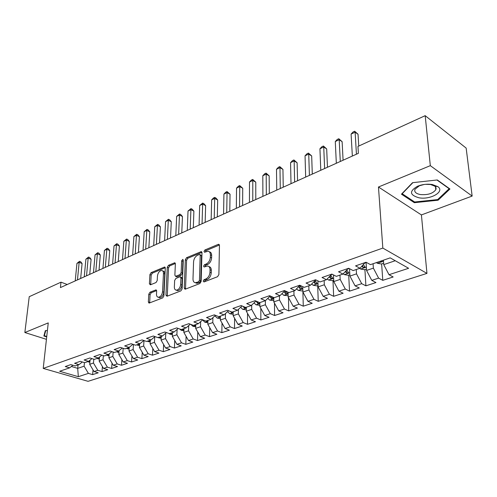 <?xml version="1.0" encoding="UTF-8"?>
<svg xmlns="http://www.w3.org/2000/svg" width="497" height="497" viewBox="0 0 497 497"><rect width="100%" height="100%" fill="white"/><g stroke="black" fill="none" stroke-linecap="round" stroke-linejoin="round"><path stroke-width="0.75" d="M203.161 281.153L204.006 281.948L217.556 276.711L218.885 274.568L219.457 245.437L218.699 244.3L218.214 244.381L204.894 249.985L204 251.451L204.509 252.246L208.013 251.221C209.572 251.476 210.368 252.7 210.405 254.88L210.343 257.272C210.02 260.471 208.641 262.72 206.199 264.013L204.484 264.708L203.584 266.181L204.112 266.995L207.566 266.019C209.175 266.28 210.001 267.541 210.038 269.796L209.976 272.226C209.647 275.475 208.255 277.73 205.801 279.003L204.068 279.674L203.161 281.153M208.914 266.597C210.48 266.895 211.281 268.156 211.312 270.362L211.256 272.791C210.933 276.034 209.541 278.289 207.081 279.556L205.354 280.227L204.441 281.78M209.355 251.811C210.865 252.109 211.635 253.327 211.666 255.464L211.61 257.85C211.287 261.049 209.908 263.292 207.473 264.584L205.758 265.28L204.851 266.771M436.037 188.947L435.714 189.115M149.988 292.211L148.796 294.181L148.348 301.94L149.025 303.114L162.693 297.908L163.917 295.901L165.284 268.138L164.625 267.026L151.107 272.617L149.926 274.574L149.398 283.756L150.411 284.824L156.015 282.544L157.214 280.563L157.456 275.965C158.003 272.667 159.413 270.84 161.699 270.48C162.898 270.685 163.488 271.679 163.47 273.474L162.55 291.727C162.022 295.044 160.618 296.883 158.338 297.243C157.077 297.032 156.462 295.988 156.487 294.112L156.648 291.062L155.971 289.906L149.988 292.211L151.262 292.714L150.069 294.678L149.665 302.946M60.423 287.577L358.38 153.331L357.958 146.41L425.183 115.677L430.321 165.663L378.466 187.002L382.833 248.078L43.22 368.407L48.252 322.895L24.85 332.524L29.236 296.697L60.994 282.178L60.423 287.577M184.244 288.012L184.99 289.204L185.387 289.142L199.85 283.557L201.142 281.451L201.981 252.762L201.254 251.631L186.574 257.695L185.331 259.738L184.244 288.012L185.524 288.54L185.58 289.068M180.883 290.882L167.011 296.243L165.93 295.119L167.272 267.305L168.483 265.305L174.689 262.795L175.366 263.913L174.876 275.17L175.578 276.32L179.908 274.661L181.156 272.617L181.629 260.832L182.79 259.359L183.275 260.142L182.144 288.825L180.883 290.882M382.833 248.078L426.954 273.393L88.068 381.323L43.22 368.407M381.628 263.907L382.783 280.345L393.164 276.972L389.008 274.711L408.602 268.287L390.201 257.862L370.458 264.634L366.053 262.242L355.566 265.876L359.99 268.225L353.118 270.585L348.683 268.262L338.525 271.784L342.973 274.064L336.32 276.351L331.859 274.095L322.025 277.506L326.486 279.718L320.037 281.936L315.564 279.743L306.028 283.054L310.507 285.203L304.257 287.347L299.766 285.222L290.515 288.428L295.013 290.521L288.943 292.603L284.446 290.534L275.468 293.646L279.979 295.678L274.089 297.703L269.579 295.69L260.869 298.709L265.386 300.685L259.664 302.648L255.147 300.691L246.686 303.63L251.209 305.549L245.655 307.457L241.132 305.556L232.913 308.401L237.442 310.277L232.043 312.128L227.514 310.277L219.531 313.042L224.054 314.868L218.81 316.67L214.282 314.862L206.516 317.552L211.045 319.329L205.938 321.081L201.409 319.322L193.861 321.944L198.384 323.671L193.42 325.38L188.897 323.665L181.548 326.212L186.071 327.902L181.237 329.561L176.715 327.89L169.564 330.368L174.08 332.015L169.371 333.63L164.855 331.996L157.891 334.413L162.407 336.022L157.822 337.593L153.312 336.003L146.528 338.351L151.032 339.923L146.565 341.451L142.067 339.898L135.457 342.191L139.955 343.725L135.6 345.216L131.109 343.7L124.66 345.937L129.152 347.428L124.909 348.888L120.423 347.403L114.142 349.584L118.615 351.044L114.478 352.466L110.005 351.019L103.879 353.143L108.346 354.566L104.308 355.951L99.847 354.541L93.865 356.61L98.319 358.008L94.38 359.362L89.932 357.977L84.099 360.002L88.541 361.362L84.689 362.686L80.253 361.331L74.562 363.307L78.986 364.643L75.233 365.929L70.81 364.605L65.25 366.537L69.661 367.842L72.935 365.239M382.783 280.345L378.608 278.127L371.787 280.37L366.562 270.449L366.059 262.242M364.916 269.598L365.904 285.825L375.968 282.557L371.787 280.37M365.904 285.825L361.704 283.675L355.088 285.85L349.913 276.09L349.528 268.703M348.708 275.114L349.534 291.149L359.294 287.974L355.088 285.85M349.534 291.149L345.316 289.055L338.898 291.161L333.767 281.563L333.481 274.916M332.971 280.463L333.655 296.305L343.123 293.23L338.898 291.161M333.655 296.305L329.418 294.274L323.187 296.318L318.105 286.875L317.9 280.886M317.701 285.663L318.242 301.319L327.436 298.33L323.187 296.318M318.242 301.319L313.986 299.337L307.941 301.325L302.903 292.025L302.76 286.645M296.603 288.931L298.225 290.354L302.089 290.975L302.866 290.708L303.276 306.177L312.203 303.276L307.941 301.325M303.276 306.177L299.008 304.257L293.137 306.183L288.142 297.032L288.055 292.193M288.49 297.672L288.732 310.905L297.405 308.084L293.137 306.183M288.732 310.905L284.452 309.035L278.749 310.905L273.797 301.89L273.754 297.554M274.468 303.108L274.599 315.496L283.035 312.756L278.749 310.905M274.599 315.496L270.312 313.675L264.771 315.496L259.863 306.618L259.85 302.586M260.826 308.357L260.863 319.962L269.057 317.297L264.771 315.496M260.863 319.962L256.564 318.186L251.178 319.956L246.313 311.209L246.332 307.227M247.537 313.414L247.5 324.305L255.47 321.714L251.178 319.956M247.5 324.305L243.201 322.572L237.951 324.292L233.136 315.676L233.18 311.737M234.603 318.31L234.497 328.529L242.256 326.007L237.951 324.292M234.497 328.529L230.192 326.84L225.091 328.517L220.314 320.025L220.382 316.129M222.01 323.038L221.842 332.642L229.39 330.188L225.091 328.517M221.842 332.642L217.537 330.996L212.567 332.63L207.833 324.255L207.926 320.397M209.734 327.616L209.517 336.649L216.872 334.257L212.567 332.63M209.517 336.649L205.211 335.04L200.372 336.631L195.675 328.374L195.799 324.56M197.769 332.052L197.514 340.551L204.677 338.221L200.372 336.631M197.514 340.551L193.209 338.979L188.493 340.526L183.84 332.387L183.983 328.616M186.108 336.351L185.816 344.346L192.799 342.079L188.493 340.526M185.816 344.346L181.517 342.818L176.92 344.328L172.31 336.295L172.471 332.568M174.733 340.52L174.416 348.055L181.219 345.844L176.92 344.328M174.416 348.055L170.117 346.558L165.638 348.03L161.065 340.103L161.252 336.413M163.637 344.564L163.296 351.665L169.937 349.509L165.638 348.03M163.296 351.665L159.009 350.205L154.642 351.64L150.106 343.818L150.305 340.172M152.815 348.49L152.455 355.187L158.928 353.087L154.642 351.64M152.455 355.187L148.168 353.765L143.913 355.162L139.415 347.446L139.638 343.831M142.254 352.311L141.875 358.629L148.193 356.573L143.913 355.162M141.875 358.629L137.601 357.231L133.445 358.598L128.984 350.981L129.226 347.366M131.941 356.026L131.556 361.984L137.719 359.977L133.445 358.598M131.556 361.984L127.288 360.617L123.231 361.953L118.808 354.429L119.075 350.665M121.871 359.635L121.473 365.258L127.493 363.301L123.231 361.953M121.473 365.258L117.217 363.922L113.254 365.22L108.874 357.797L109.172 353.889M112.03 363.152L111.632 368.457L117.509 366.544L113.254 365.22M111.632 368.457L107.383 367.153L103.519 368.42L99.17 361.089L99.499 357.051M102.419 366.569L102.022 371.582L107.762 369.712L103.519 368.42M102.022 371.582L97.785 370.302L94.008 371.545L89.696 364.301L90.05 360.17M93.032 369.905L92.628 374.632L98.238 372.806L94.008 371.545M92.628 374.632L88.404 373.384L78.333 376.689L59.652 371.271L69.661 367.842M78.986 364.643L82.328 361.965M78.01 364.978L77.7 368.364L84.111 366.19L84.434 362.605M88.404 373.384L84.111 366.19M78.333 376.689L77.7 368.364L71.369 366.482M88.541 361.362L91.957 358.604M89.696 364.301L93.455 363.021L93.784 359.176M97.785 370.302L93.455 363.021M98.319 358.008L101.817 355.162M99.17 361.089L103.022 359.778L103.351 355.653M107.383 367.153L103.022 359.778M108.346 354.566L111.918 351.634M108.874 357.797L112.819 356.461L113.148 352.031M117.217 363.922L112.819 356.461M118.615 351.044L122.274 348.018M118.808 354.429L122.852 353.056L123.181 348.316M127.288 360.617L122.852 353.056M129.152 347.428L132.892 344.303M128.984 350.981L133.128 349.577L133.451 344.496M137.601 357.231L133.128 349.577M139.955 343.725L143.782 340.495M139.415 347.446L143.658 346.005L143.981 340.563M148.168 353.765L143.658 346.005M151.032 339.923L154.952 336.581M150.106 343.818L154.455 342.346L154.753 336.749M159.009 350.205L154.455 342.346M162.407 336.022L166.42 332.561M161.065 340.103L165.526 338.594L165.787 333.108M170.117 346.558L165.526 338.594M174.08 332.015L178.193 328.43M172.31 336.295L176.882 334.742L177.106 329.374M181.517 342.818L176.882 334.742M186.071 327.902L190.276 324.187M183.84 332.387L188.537 330.791L188.723 325.56M193.209 338.979L188.537 330.791M198.384 323.671L202.695 319.826M195.675 328.374L200.502 326.74L200.645 321.652M205.211 335.04L200.502 326.74M211.045 319.329L215.462 315.334M207.833 324.255L212.784 322.572L212.89 317.658M217.537 330.996L212.784 322.572M224.054 314.868L228.583 310.712M220.314 320.025L225.396 318.297L225.47 313.564M230.192 326.84L225.396 318.297M237.442 310.277L242.076 305.953M233.136 315.676L238.361 313.905L238.398 309.376M243.201 322.572L238.361 313.905M251.209 305.549L255.961 301.052M246.313 311.209L251.687 309.389L251.693 305.09M256.564 318.186L251.687 309.389M265.386 300.685L270.256 295.995M259.863 306.618L265.392 304.742L265.367 300.691M270.312 313.675L265.392 304.742M284.88 290.739L279.979 295.678M273.797 301.89L279.488 299.964L279.432 295.864M284.452 309.035L279.488 299.964M299.834 285.259L295.013 290.521M288.142 297.032L293.994 295.044L293.907 290.9M299.008 304.257L293.994 295.044M315.247 279.854L315.266 280.345L310.507 285.203M302.903 292.025L308.929 289.981L308.805 285.787M313.986 299.337L308.929 289.981M331.132 274.35L331.157 274.847L326.486 279.718M318.105 286.875L324.317 284.769L324.15 280.525M329.418 294.274L324.317 284.769M347.515 268.666L347.546 269.169L342.973 274.064M333.767 281.563L340.165 279.395L339.967 275.096M345.316 289.055L340.165 279.395M364.425 262.807L364.456 263.317L359.99 268.225M349.913 276.09L356.511 273.853L356.268 269.504M361.704 283.675L356.511 273.853M366.562 270.449L373.371 268.138L373.079 263.733M378.608 278.127L373.371 268.138M67.244 284.501L60.994 282.178M24.85 332.524L46.432 339.333M378.466 187.002L421.413 214.921L472.15 196.073L430.321 165.663M472.15 196.073L466.155 148.087L425.183 115.677M421.413 214.921L426.954 273.393M389.008 274.711L383.74 264.621L383.423 260.186M383.74 264.621L395.252 260.72M414.336 202.689L438.087 200.216L449.953 188.99L437.31 179.964L412.541 182.685L401.458 194.184L414.336 202.689L414.249 201.732M47.414 330.486L45.326 330.648L43.866 336.015L46.699 336.916M219.413 245.009L206.156 250.569L205.261 252.01M201.944 252.333L187.835 258.254L186.586 260.298L185.524 288.54M198.552 281.818L199.452 280.351L200.21 255.203L199.701 254.408L197.62 255.203C195.253 256.489 193.905 258.701 193.569 261.832L192.991 278.923C193.004 281.196 193.818 282.47 195.427 282.731L198.552 281.818L199.831 282.364L200.732 280.898L199.452 280.351M199.999 254.545L201.478 255.781L200.732 280.898M196.713 283.278L195.427 282.731L196.713 283.278L198.036 283.06L196.756 282.52M199.831 282.364L198.036 283.06M175.342 263.497L169.744 265.845L168.533 267.84L167.259 296.144M176.242 276.363L177.243 276.786L181.181 275.201L182.424 273.164L182.89 261.391L181.629 260.832M183.269 260.366L182.89 261.391M174.354 287.005C174.348 288.894 174.994 289.95 176.292 290.161C178.684 289.794 180.144 287.918 180.672 284.52L180.939 277.941L180.218 276.779L179.821 276.848L175.882 278.432L174.646 280.463L174.354 287.005M176.559 290.273L177.578 290.683C179.97 290.323 181.424 288.44 181.952 285.048L180.672 284.52M180.61 276.941L181.492 277.32L182.213 278.482L181.952 285.048M156.617 290.583L151.262 292.714M158.686 297.38L159.612 297.746C161.892 297.386 163.302 295.547 163.83 292.236L162.55 291.727M162.637 270.877L162.954 271.014C164.159 271.213 164.749 272.213 164.731 274.009L163.83 292.236M165.259 267.728L152.362 273.139L151.181 275.089L150.684 284.713M437.994 199.285L438.087 200.216M383.641 263.224L381.398 263.988L377.341 263.28L376.453 262.578M379.708 261.459L381.957 261.329L381.802 260.788M358.759 146.043L358.033 134.233L355.119 132.196L356.436 154.207M351.093 134.091L353.05 131.997L354.653 131.239L355.119 132.196L351.093 134.091L352.354 156.046M354.653 131.239L358.033 134.233M366.482 269.063L364.562 269.716L360.549 269.026L359.654 268.343M361.897 266.131L362.798 267.249L365.003 267.137L363.363 264.516M349.845 274.723L348.235 275.27L344.259 274.599L343.228 273.791M345.347 271.524L346.409 272.872L348.565 272.778L346.807 269.958M343.085 160.22L342.122 141.688L339.196 139.707L340.29 161.482M335.289 141.546L337.233 139.477L338.792 138.738L339.196 139.707L335.289 141.546L336.326 163.264M338.792 138.738L342.122 141.688M327.461 167.259L326.684 148.926L323.74 146.994L324.622 168.539M319.944 148.783L321.882 146.733L323.398 146.019L323.74 146.994L319.944 148.783L320.776 170.272M323.398 146.019L326.684 148.926M418.909 197.775C430.346 200.049 445.088 191.705 437.925 186.679L432.297 184.511C427.252 183.784 422.357 184.356 417.604 186.226C409.099 191.19 409.534 195.035 418.909 197.775M424.27 184.462L419.381 185.772L414.958 189.282C414.082 191.879 415.871 193.631 420.338 194.544C427.7 195.159 432.844 193.563 435.782 189.748C436.385 188.388 436.031 187.176 434.707 186.114L430.458 184.48L425.395 184.325M436.049 188.872L435.707 189.046M436.95 180.001L449.151 188.705L437.664 199.589L414.647 201.993L402.172 193.737L412.87 182.647M449.114 188.394L449.151 188.705M46.749 336.475L44.351 335.711L45.743 330.617M44.631 333.195L44.351 335.711M333.711 280.215L332.394 280.662L328.455 280.01L327.2 278.979M329.318 276.767L330.517 278.326L332.623 278.245L330.76 275.257M330.517 278.326L330.356 275.686M318.061 285.539L317.024 285.893L313.116 285.253L311.662 284.023M313.775 281.867L315.092 283.619L317.148 283.551L315.204 280.407M315.092 283.619L314.825 280.793M312.29 174.099L311.681 155.952L308.73 154.076L309.407 175.398M305.046 155.809L306.972 153.784L308.444 153.088L308.73 154.076L305.046 155.809L305.674 177.075M308.444 153.088L311.681 155.952M297.56 180.734L297.113 162.78L294.149 160.953L294.634 182.051M290.565 162.643L292.484 160.63L293.913 159.953L294.149 160.953L290.565 162.643L291.012 183.685M293.913 159.953L297.113 162.78M298.697 286.837L300.113 288.757L302.12 288.701L300.089 285.377M300.113 288.757L299.766 285.769M283.24 187.189L282.942 169.415L279.973 167.638L280.283 188.518M276.494 169.278L278.401 167.29L279.792 166.632L279.973 167.638L276.494 169.278L276.761 190.102M279.792 166.632L282.942 169.415M288.117 295.727L283.75 295.305L281.985 293.708M284.06 291.677L285.564 293.752L287.527 293.708L285.825 291.167M285.564 293.752L285.309 290.931M269.318 193.457L269.169 175.87L266.193 174.136L266.336 194.805M262.807 175.733L264.708 173.764L266.057 173.124L266.193 174.136L262.807 175.733L262.907 196.346M266.057 173.124L269.169 175.87M273.785 300.604L269.691 300.113L267.796 298.362M269.846 296.386L271.424 298.604L273.35 298.567L272.058 296.796M259.856 305.344L256.017 304.791L254.01 302.897M256.092 301.107L257.676 303.319L259.564 303.294L258.838 302.288M246.319 309.886L242.722 309.345L240.616 307.314M243.064 306.363L244.307 307.904L246.158 307.892L245.934 307.394M233.149 314.272L229.782 313.775L227.595 311.619M230.484 311.489L231.304 312.364L233.118 312.358L232.888 311.874M220.339 318.546L217.183 318.08L214.921 315.819M218.425 316.514L220.37 316.788M207.87 322.702L204.919 322.28L202.596 319.913M206.33 320.95L207.908 321.099M195.731 326.759L192.979 326.367L190.867 324.411M194.327 325.063L195.775 325.268M183.902 330.71L181.337 330.35L179.591 328.952M182.635 329.076L183.958 329.306M172.384 334.562L169.993 334.232L168.725 333.394M171.235 332.99L172.44 333.238M255.781 199.558L255.769 182.144L252.793 180.461L252.768 200.912M249.494 182.014L251.383 180.063L252.7 179.442L252.793 180.461L249.494 182.014L249.438 202.416M252.7 179.442L255.769 182.144M242.611 205.491L242.729 188.251L239.747 186.611L239.573 206.858M236.541 188.121L238.417 186.195L239.697 185.586L239.747 186.611L236.541 188.121L236.33 208.324M239.697 185.586L242.729 188.251M229.794 211.268L230.036 194.203L227.048 192.6L226.731 212.648M223.93 194.072L225.793 192.159L227.042 191.575L227.048 192.6L223.93 194.072L223.575 214.07M227.042 191.575L230.036 194.203M217.313 216.891L217.674 199.993L214.685 198.433L214.232 218.276M211.647 199.862L213.499 197.974L214.716 197.402L214.685 198.433L211.647 199.862L211.157 219.662M214.716 197.402L215.903 198.023L217.674 199.993M205.155 222.364L205.628 205.634L202.639 204.112L202.055 223.762M199.682 205.51L202.708 203.074L202.639 204.112L199.682 205.51L199.067 225.11M202.708 203.074L203.9 203.689L205.628 205.634M193.314 227.701L193.886 211.138L190.904 209.647L190.202 229.105M188.021 211.008L191.003 208.61L190.904 209.647L188.021 211.008L187.282 230.422M191.003 208.61L192.196 209.206L193.886 211.138M181.772 232.9L182.449 216.493L179.467 215.046L178.64 234.311M176.652 216.369L179.597 214.002L179.467 215.046L176.652 216.369L175.801 235.597M179.597 214.002L180.784 214.586L182.449 216.493M170.521 237.97L171.291 221.724L168.309 220.308L167.377 239.386M165.563 221.6L168.471 219.264L168.309 220.308L165.563 221.6L164.606 240.641M168.471 219.264L169.663 219.829L171.291 221.724M159.549 242.915L160.407 226.825L157.431 225.439L156.393 244.338M154.753 226.7L157.617 224.389L157.431 225.439L154.753 226.7L153.691 245.555M157.617 224.389L158.81 224.948L160.407 226.825M161.152 338.32L158.04 337.519M160.121 336.804L161.214 337.059M148.845 247.742L149.783 231.801L146.814 230.446L145.677 249.165M144.198 231.677L147.031 229.397L146.814 230.446L144.198 231.677L143.037 250.358M147.031 229.397L148.218 229.937L149.783 231.801M150.206 341.986L147.255 341.215M149.286 340.52L150.274 340.787M138.396 252.445L139.415 236.653L136.451 235.329L135.221 253.88M133.904 236.535L136.694 234.286L136.451 235.329L133.904 236.535L132.649 255.036M136.694 234.286L137.88 234.814L139.415 236.653M139.533 345.564L136.731 344.825M138.713 344.148L139.601 344.409M128.201 257.042L129.295 241.399L126.337 240.101L125.02 258.477M123.846 241.275L126.605 239.051L126.337 240.101L123.846 241.275L122.504 259.608M126.605 239.051L127.791 239.573L129.295 241.399M129.114 349.062L126.462 348.354M128.394 347.689L129.189 347.943M118.243 261.528L119.41 246.027L116.46 244.76L115.055 262.963M114.024 245.909L116.752 243.71L116.46 244.76L114.024 245.909L112.602 264.069M116.752 243.71L117.932 244.22L119.41 246.027M118.951 352.472L116.435 351.789M118.323 351.143L119.025 351.391M108.514 265.907L109.756 250.55L106.812 249.314L105.327 267.349M104.432 250.432L107.128 248.264L106.812 249.314L104.432 250.432L102.929 268.43M107.128 248.264L108.303 248.761L109.756 250.55M109.023 355.802L106.644 355.15M108.445 354.485L109.104 354.752M99.015 270.188L100.319 254.973L97.381 253.762L95.822 271.629M95.057 254.855L97.716 252.712L97.381 253.762L95.057 254.855L93.479 272.685M97.716 252.712L98.891 253.197L100.319 254.973M99.338 359.058L97.083 358.43M98.717 357.685L99.419 358.033M89.733 274.375L91.1 259.291L88.168 258.105L86.534 275.816M85.9 259.179L88.528 257.055L88.168 258.105L85.9 259.179L84.248 276.848M88.528 257.055L89.696 257.533L91.1 259.291M89.87 362.238L87.739 361.636M89.218 360.816L89.957 361.232M80.657 278.463L82.086 263.516L79.16 262.354L77.457 279.904M76.942 263.404L79.539 261.304L79.16 262.354L76.942 263.404L75.221 280.911M79.539 261.304L80.707 261.77L82.086 263.516M207.081 279.556L205.801 279.003M211.256 272.791L209.976 272.226M211.312 270.362L210.038 269.796M205.758 265.28L204.484 264.708M207.473 264.584L206.199 264.013M211.61 257.85L210.343 257.272M211.666 255.464L210.405 254.88M206.156 250.569L204.894 249.985M219.394 244.946L218.214 244.381M205.354 280.227L204.068 279.674M186.586 260.298L185.331 259.738M187.835 258.254L186.574 257.695M201.912 252.221L200.8 251.706M201.478 255.781L200.21 255.203M167.209 295.628L165.93 295.119M168.533 267.84L167.272 267.305M169.744 265.845L168.483 265.305M175.286 263.304L174.279 262.863M177.243 276.786L175.975 276.251M181.181 275.201L179.908 274.661M182.424 273.164L181.156 272.617M182.213 278.482L180.939 277.941M156.536 290.341L155.611 289.968M164.731 274.009L163.47 273.474M150.659 284.265L149.398 283.756M151.181 275.089L149.926 274.574M152.362 273.139L151.107 272.617M165.197 267.51L164.227 267.094M149.628 302.431L148.348 301.94M150.069 294.678L148.796 294.181M377.447 263.298L383.498 261.223M360.648 269.045L366.357 267.088M364.444 263.199L366.084 262.633M362.68 265.268L362.798 267.249M344.359 274.617L349.739 272.778M347.54 269.057L349.142 268.504M346.291 270.511L346.409 272.872M328.554 280.022L333.63 278.289M331.151 274.735L332.319 274.325M313.216 285.272L317.993 283.638M315.26 280.24L316.024 279.973M298.318 290.366L302.816 288.832M283.849 295.317L288.08 293.87M269.784 300.132L273.766 298.772M271.405 296.504L271.424 298.604M256.11 304.81L259.856 303.53M257.676 301.791L257.676 303.319M242.816 309.358L246.326 308.159M244.313 306.891L244.307 307.904M229.875 313.787L233.168 312.656M231.31 311.83L231.304 312.364M217.276 318.099L220.364 317.043M205.012 322.292L207.901 321.304M193.066 326.38L195.768 325.454M181.424 330.362L183.952 329.499M170.08 334.245L172.434 333.437M159.015 338.028L161.208 337.283M148.23 341.719L150.262 341.023M137.7 345.322L139.582 344.676M127.425 348.838L129.17 348.242M117.398 352.267L119 351.721M107.607 355.622L109.079 355.113M98.039 358.89L99.388 358.43M88.69 362.089L89.92 361.673M89.528 360.567L89.491 361.027M219.152 244.518L218.699 244.3M201.676 251.824L201.254 251.631M175.062 262.956L174.689 262.795M176.845 276.854L175.578 276.32M177.578 290.683L176.292 290.161M156.319 290.043L155.971 289.906M159.612 297.746L158.338 297.243M164.979 267.175L164.625 267.026M381.932 260.981L381.957 261.329M364.984 266.814L365.003 267.137M434.707 186.114L437.925 186.679M435.478 186.872L435.782 189.748M419.381 185.772L417.604 186.226"/></g></svg>
